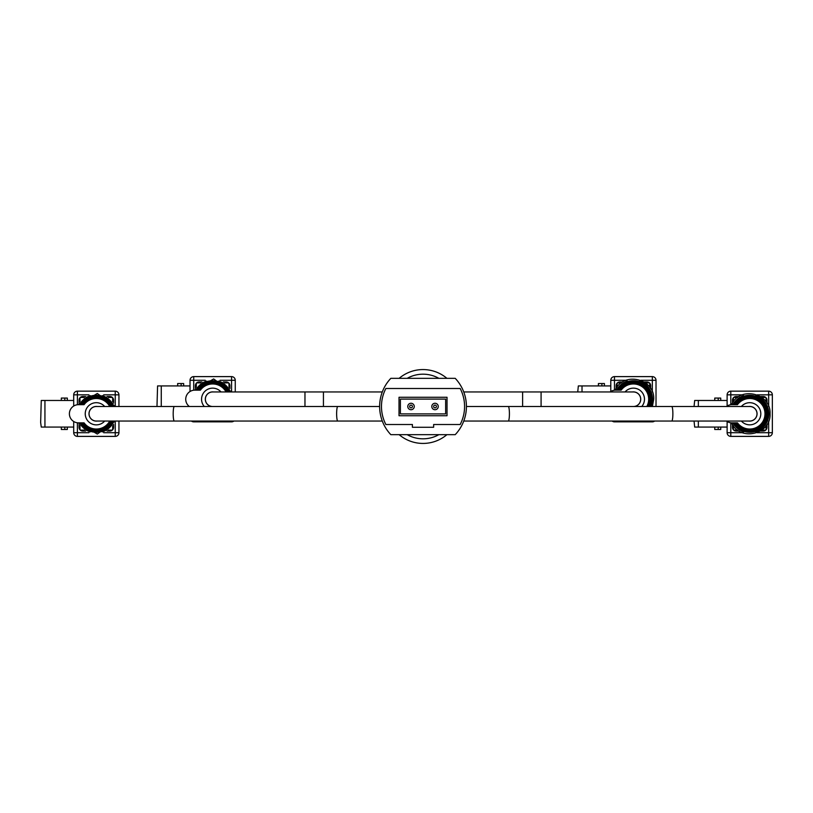 <?xml version="1.0" encoding="UTF-8"?>
<svg xmlns="http://www.w3.org/2000/svg" width="813" height="813" viewBox="0 0 813 813"><rect width="100%" height="100%" fill="white"/><g stroke="black" fill="none" stroke-linecap="round" stroke-linejoin="round"><path stroke-width="1.22" d="M399.132 434.66A36.931 36.931 0 0 0 446.916 434.66M446.916 378.34A36.931 36.931 0 0 0 399.132 378.34A36.931 36.931 0 0 1 446.916 378.34M463.756 421.043L508.288 421.043A7.266 1.128 90 0 0 509.416 413.766A7.266 1.128 90 0 0 508.288 406.5L749.728 406.5A7.266 7.266 0 0 1 757.005 413.766A7.266 7.266 0 0 1 749.728 421.043A7.266 7.266 0 0 0 757.005 413.766M379.63 406.5L337.761 406.5A7.266 1.128 -90 0 0 336.633 413.766A7.266 1.128 -90 0 0 337.761 421.043L96.32 421.043A7.266 7.266 0 0 1 89.054 413.766A7.266 7.266 0 0 1 96.32 406.5A7.266 7.266 0 0 0 89.054 413.766M522.617 406.5L522.617 391.957L633.408 391.957A7.266 7.266 0 0 1 640.674 399.234A7.266 7.266 0 0 1 633.408 406.5A7.266 7.266 0 0 0 640.674 399.234M212.65 406.5A7.266 7.266 0 0 1 205.374 399.234A7.266 7.266 0 0 1 212.65 391.957A7.266 7.266 0 0 0 205.374 399.234M411.022 403.268A3.232 3.232 0 0 1 414.254 406.5A3.232 3.232 0 0 1 411.022 409.732A3.232 3.232 0 0 1 407.791 406.5A3.232 3.232 0 0 1 411.022 403.268A3.232 3.232 0 0 0 407.791 406.5A3.232 3.232 0 0 0 411.022 409.732M435.026 403.268A3.232 3.232 0 0 1 438.258 406.5A3.232 3.232 0 0 1 435.026 409.732A3.232 3.232 0 0 1 431.794 406.5A3.232 3.232 0 0 1 435.026 403.268A3.232 3.232 0 0 0 431.794 406.5A3.232 3.232 0 0 0 435.026 409.732M445.646 413.888L445.646 399.112L400.403 399.112L400.403 413.888L445.646 413.888M390.829 378.34A41.006 41.006 0 0 0 390.829 434.66L455.219 434.66A41.006 41.006 0 0 0 455.219 378.34L390.829 378.34M385.86 424.508L412.404 424.508L412.404 427.272L433.644 427.272L433.644 424.508L460.188 424.508A39.166 39.166 0 0 0 460.188 388.492L385.86 388.492A39.166 39.166 0 0 0 385.86 424.508M447.028 415.728L447.028 397.272L399.02 397.272L399.02 415.728L447.028 415.728M85.243 413.766A11.077 11.077 0 0 1 104.684 406.5A11.087 11.087 0 0 0 85.233 413.766A11.087 11.087 0 0 0 104.694 421.043A11.077 11.077 0 0 1 85.243 413.766M97.275 421.043A7.337 7.337 0 0 1 88.993 413.766A7.337 7.337 0 0 1 97.275 406.5M64.806 400.474L64.806 398.075L61.331 398.075L61.331 400.474M112.661 401.703L112.661 398.35A0.925 0.925 0 0 0 111.737 397.425L108.383 397.425M84.257 397.425L80.904 397.425A0.925 0.925 0 0 0 79.979 398.35L79.979 401.703M79.979 425.829L79.979 429.183A0.925 0.925 0 0 0 80.904 430.107L84.257 430.107M108.383 430.107L111.737 430.107A0.925 0.925 0 0 0 112.661 429.183L112.661 425.829M61.331 427.069L61.331 429.467L64.806 429.467L64.806 427.069M79.054 425.768L79.938 425.768M79.054 401.764L79.938 401.764M67.327 427.069L67.327 429.467L64.806 429.467M64.806 398.075L67.327 398.075L67.327 400.474M115.283 406.5L97.316 393.482L78.15 404.681L79.511 404.681A19.106 19.106 0 0 1 90.324 395.636L90.324 395.738A19.004 19.004 0 0 0 79.623 404.681M79.623 422.851A19.004 19.004 0 0 0 90.324 431.805L90.324 431.906A19.106 19.106 0 0 1 79.511 422.851L78.15 422.851A9.095 9.095 0 0 1 69.39 413.766A9.095 9.095 0 0 1 78.15 404.681L84.054 404.681A15.264 15.264 0 0 1 109.745 406.5M110.243 406.5A15.711 15.711 0 0 0 102.326 399.254L102.326 399.437A15.538 15.538 0 0 1 110.05 406.5M111.544 406.5A16.87 16.87 0 0 0 102.326 398.004L102.326 398.187A16.697 16.697 0 0 1 111.351 406.5M112.814 406.5A18.018 18.018 0 0 0 102.326 396.774L102.326 396.957A17.845 17.845 0 0 1 112.621 406.5M113.993 406.5A19.106 19.106 0 0 0 102.326 395.636L102.326 395.738A19.004 19.004 0 0 1 113.881 406.5M80.192 404.681A18.516 18.516 0 0 1 113.353 406.5M113.241 406.5A18.414 18.414 0 0 0 80.304 404.681M80.954 404.681A17.845 17.845 0 0 1 90.324 396.957L90.324 396.774A18.018 18.018 0 0 0 80.761 404.681M81.534 404.681A17.358 17.358 0 0 1 112.082 406.5M111.889 406.5A17.185 17.185 0 0 0 81.737 404.681M82.316 404.681A16.697 16.697 0 0 1 90.324 398.187L90.324 398.004A16.87 16.87 0 0 0 82.113 404.681M82.906 404.681A16.199 16.199 0 0 1 110.802 406.5M110.609 406.5A16.026 16.026 0 0 0 83.119 404.681M90.324 399.732L90.324 399.254A15.711 15.711 0 0 0 83.505 404.681M90.324 399.254L90.324 399.437A15.538 15.538 0 0 0 83.719 404.681M109.745 421.043A15.264 15.264 0 0 1 84.054 422.851L78.15 422.851L97.316 434.051L115.283 421.043M90.324 428.105L90.324 428.105A15.538 15.538 0 0 1 83.719 422.851M83.505 422.851A15.711 15.711 0 0 0 90.324 428.288M83.119 422.851A16.026 16.026 0 0 0 110.609 421.043M110.802 421.043A16.199 16.199 0 0 1 82.906 422.851M90.324 429.345L90.324 429.345A16.697 16.697 0 0 1 82.316 422.851M82.113 422.851A16.87 16.87 0 0 0 90.324 429.528M81.737 422.851A17.185 17.185 0 0 0 111.889 421.043M112.082 421.043A17.358 17.358 0 0 1 81.534 422.851M80.761 422.851A18.018 18.018 0 0 0 90.324 430.768L90.324 430.585A17.845 17.845 0 0 1 80.954 422.851M80.304 422.851A18.414 18.414 0 0 0 113.241 421.043M113.353 421.043A18.516 18.516 0 0 1 80.192 422.851M113.881 421.043A19.004 19.004 0 0 1 102.326 431.805L102.326 431.906A19.106 19.106 0 0 0 113.993 421.043M112.621 421.043A17.845 17.845 0 0 1 102.326 430.585L102.326 430.768A18.018 18.018 0 0 0 112.814 421.043M111.351 421.043A16.697 16.697 0 0 1 102.326 429.345L102.326 429.528A16.87 16.87 0 0 0 111.544 421.043M110.05 421.043A15.538 15.538 0 0 1 102.326 428.105L102.326 428.288A15.711 15.711 0 0 0 110.243 421.043M90.324 396.256L90.324 395.636M90.324 397.486L90.324 396.957M118.942 421.043L118.942 432.699A3.689 3.689 0 0 1 115.243 436.388L77.398 436.388A3.689 3.689 0 0 1 73.698 432.699L73.698 427.069L41.26 427.069L40.65 422.516L41.26 400.474L73.698 400.474L73.698 394.844A3.689 3.689 0 0 1 77.398 391.155L115.243 391.155A3.689 3.689 0 0 1 118.942 394.844L118.942 406.5M113.586 403.075L113.586 400.199A3.689 3.689 0 0 0 109.887 396.51L107.021 396.51M85.619 396.51L82.753 396.51A3.689 3.689 0 0 0 79.054 400.199L79.054 403.065M107.021 431.032L109.887 431.032A3.689 3.689 0 0 0 113.586 427.343L113.586 424.467M79.054 424.467L79.054 427.343A3.689 3.689 0 0 0 82.753 431.032L85.619 431.032M73.698 400.474L73.698 406.033M73.698 421.51L73.698 427.069M221.014 391.957A11.087 11.087 0 0 0 202.559 394.63A11.087 11.087 0 0 0 204.276 406.5A11.077 11.077 0 0 1 208.768 388.858A11.077 11.077 0 0 1 221.004 391.957M211.685 406.5A7.337 7.337 0 0 1 205.313 399.234A7.337 7.337 0 0 1 213.606 391.957M181.126 385.931L181.126 383.533L177.661 383.533L177.661 385.931M228.992 387.171L228.992 383.817A0.925 0.925 0 0 0 228.067 382.893L224.713 382.893M200.587 382.893L197.234 382.893A0.925 0.925 0 0 0 196.309 383.817L196.309 387.171M195.384 387.232L196.258 387.232M181.126 383.533L183.657 383.533L183.657 385.931M231.614 391.957L213.636 378.949L194.48 390.149L195.842 390.149A19.106 19.106 0 0 1 206.644 381.094L206.644 381.195A19.004 19.004 0 0 0 195.953 390.149M189.348 406.5A9.095 9.095 0 0 1 194.47 390.149L200.384 390.149A15.264 15.264 0 0 1 226.075 391.957M226.573 391.957A15.711 15.711 0 0 0 218.646 384.712L218.646 384.895A15.538 15.538 0 0 1 226.38 391.957M227.864 391.957A16.87 16.87 0 0 0 218.646 383.472L218.646 383.655A16.697 16.697 0 0 1 227.67 391.957M229.134 391.957A18.018 18.018 0 0 0 218.646 382.232L218.646 382.415A17.845 17.845 0 0 1 228.951 391.957M230.313 391.957A19.106 19.106 0 0 0 218.646 381.094L218.646 381.195A19.004 19.004 0 0 1 230.211 391.957M196.512 390.149A18.516 18.516 0 0 1 229.673 391.957M229.571 391.957A18.414 18.414 0 0 0 196.624 390.149M197.285 390.149A17.845 17.845 0 0 1 206.644 382.415L206.644 382.232A18.018 18.018 0 0 0 197.081 390.149M197.854 390.149A17.358 17.358 0 0 1 228.412 391.957M228.219 391.957A17.185 17.185 0 0 0 198.057 390.149M198.646 390.149A16.697 16.697 0 0 1 206.644 383.655L206.644 383.472A16.87 16.87 0 0 0 198.443 390.149M199.236 390.149A16.199 16.199 0 0 1 227.122 391.957M226.929 391.957A16.026 16.026 0 0 0 199.439 390.149M206.644 385.189L206.644 384.712A15.711 15.711 0 0 0 199.835 390.149M206.644 384.712L206.644 384.895A15.538 15.538 0 0 0 200.049 390.149M206.644 381.714L206.644 381.094M206.644 382.943L206.644 382.415M156.98 406.5L157.58 385.931L190.029 385.931L190.029 380.301A3.689 3.689 0 0 1 193.718 376.612L231.573 376.612A3.689 3.689 0 0 1 235.262 380.301L235.262 391.957M233.88 421.043A3.689 3.689 0 0 1 231.573 421.845L193.718 421.845A3.689 3.689 0 0 1 191.411 421.043M229.906 388.533L229.906 385.657A3.689 3.689 0 0 0 226.217 381.968L223.341 381.968M201.949 381.968L199.073 381.968A3.689 3.689 0 0 0 195.384 385.657L195.384 388.533M190.029 385.931L190.029 391.49M625.045 391.957A11.077 11.077 0 0 1 644.485 399.234A11.077 11.077 0 0 1 641.762 406.5A11.087 11.087 0 0 0 633.408 388.147A11.087 11.087 0 0 0 625.034 391.957M632.443 391.957A7.337 7.337 0 0 1 640.735 399.234A7.337 7.337 0 0 1 634.364 406.5M601.884 385.931L601.884 383.533L598.419 383.533L598.419 385.931M649.75 387.171L649.75 383.817A0.925 0.925 0 0 0 648.825 382.893L645.471 382.893M621.345 382.893L617.992 382.893A0.925 0.925 0 0 0 617.067 383.817L617.067 387.171M616.142 387.232L617.016 387.232M601.884 383.533L604.415 383.533L604.415 385.931M652.372 406.5L653.723 399.234C654.912 378.573 623.408 371.135 615.238 390.149L616.6 390.149A19.106 19.106 0 0 1 627.402 381.094L627.402 381.195A19.004 19.004 0 0 0 616.711 390.149M610.106 391.957A9.095 9.095 0 0 1 615.228 390.149L621.142 390.149A15.264 15.264 0 0 1 648.672 399.234A15.264 15.264 0 0 1 646.833 406.5M647.331 406.5A15.711 15.711 0 0 0 639.404 384.712L639.404 384.895A15.538 15.538 0 0 1 647.138 406.5M648.622 406.5A16.87 16.87 0 0 0 639.404 383.472L639.404 383.655A16.697 16.697 0 0 1 648.428 406.5M649.892 406.5A18.018 18.018 0 0 0 639.404 382.232L639.404 382.415A17.845 17.845 0 0 1 649.709 406.5M651.071 406.5A19.106 19.106 0 0 0 639.404 381.094L639.404 381.195A19.004 19.004 0 0 1 650.969 406.5M617.27 390.149A18.516 18.516 0 0 1 650.888 393.136L650.786 393.136A18.414 18.414 0 0 0 617.382 390.149M618.043 390.149A17.845 17.845 0 0 1 627.402 382.415L627.402 382.232A18.018 18.018 0 0 0 617.839 390.149M618.612 390.149A17.358 17.358 0 0 1 649.658 393.136L649.475 393.136A17.185 17.185 0 0 0 618.815 390.149M619.404 390.149A16.697 16.697 0 0 1 627.402 383.655L627.402 383.472A16.87 16.87 0 0 0 619.201 390.149M619.994 390.149A16.199 16.199 0 0 1 648.418 393.136L648.225 393.136A16.026 16.026 0 0 0 620.197 390.149M627.402 385.189L627.402 384.712A15.711 15.711 0 0 0 620.593 390.149M627.402 384.712L627.402 384.895A15.538 15.538 0 0 0 620.807 390.149M647.687 406.5A16.026 16.026 0 0 0 648.225 405.321L648.418 405.321A16.199 16.199 0 0 1 647.88 406.5M648.977 406.5A17.185 17.185 0 0 0 649.475 405.321L649.658 405.321A17.358 17.358 0 0 1 649.17 406.5M650.329 406.5A18.414 18.414 0 0 0 650.786 405.321L650.888 405.321A18.516 18.516 0 0 1 650.43 406.5M627.402 381.714L627.402 381.094M627.402 382.943L627.402 382.415M650.37 405.321L650.888 405.321M577.738 391.957L578.338 385.931L610.787 385.931L610.787 380.301A3.689 3.689 0 0 1 614.476 376.612L652.331 376.612A3.689 3.689 0 0 1 656.02 380.301L656.02 406.5M654.638 421.043A3.689 3.689 0 0 1 652.331 421.845L614.476 421.845A3.689 3.689 0 0 1 612.169 421.043M650.664 388.533L650.664 385.657A3.689 3.689 0 0 0 646.975 381.968L644.099 381.968M622.707 381.968L619.831 381.968A3.689 3.689 0 0 0 616.142 385.657L616.142 388.533M610.787 385.931L610.787 391.49M741.375 406.5A11.077 11.077 0 0 1 760.805 413.766A11.077 11.077 0 0 1 741.375 421.043A11.087 11.087 0 0 0 760.816 413.766A11.087 11.087 0 0 0 741.365 406.5M748.773 406.5A7.337 7.337 0 0 1 757.066 413.766A7.337 7.337 0 0 1 748.773 421.043M718.214 400.474L718.214 398.075L714.749 398.075L714.749 400.474M766.07 401.703L766.07 398.35A0.925 0.925 0 0 0 765.145 397.425L761.791 397.425M737.665 397.425L734.312 397.425A0.925 0.925 0 0 0 733.387 398.35L733.387 401.703M733.387 425.829L733.387 429.183A0.925 0.925 0 0 0 734.312 430.107L737.665 430.107M761.791 430.107L765.145 430.107A0.925 0.925 0 0 0 766.07 429.183L766.07 425.829M714.749 427.069L714.749 429.467L718.214 429.467L718.214 427.069M732.462 425.768L733.346 425.768M732.462 401.764L733.346 401.764M720.745 427.069L720.745 429.467L718.214 429.467M718.214 398.075L720.745 398.075L720.745 400.474M733.041 422.851A19.004 19.004 0 0 0 743.732 431.805L743.732 431.906A19.106 19.106 0 0 1 732.93 422.851L731.558 422.851C739.739 441.866 771.232 434.427 770.043 413.766C771.232 393.116 739.739 385.677 731.558 404.681L732.93 404.681A19.106 19.106 0 0 1 743.732 395.636L743.732 395.738A19.004 19.004 0 0 0 733.041 404.681M726.426 406.5A9.095 9.095 0 0 1 731.558 404.681L737.462 404.681A15.264 15.264 0 0 1 764.992 413.766A15.264 15.264 0 0 1 737.462 422.851L731.558 422.851A9.095 9.095 0 0 1 726.426 421.043M755.734 399.437A15.538 15.538 0 0 1 755.734 428.105L755.734 428.288A15.711 15.711 0 0 0 755.734 399.254L755.734 399.254M755.734 398.187A16.697 16.697 0 0 1 755.734 429.345L755.734 429.528A16.87 16.87 0 0 0 755.734 398.004L755.734 398.187M755.734 396.957A17.845 17.845 0 0 1 755.734 430.585L755.734 430.768A18.018 18.018 0 0 0 755.734 396.774L755.734 396.957M755.734 395.738A19.004 19.004 0 0 1 755.734 431.805L755.734 431.906A19.106 19.106 0 0 0 755.734 395.636L755.734 395.738M733.6 404.681A18.516 18.516 0 0 1 767.218 407.679L767.106 407.679A18.414 18.414 0 0 0 733.712 404.681M734.363 404.681A17.845 17.845 0 0 1 743.732 396.957L743.732 396.774A18.018 18.018 0 0 0 734.169 404.681M734.942 404.681A17.358 17.358 0 0 1 765.988 407.679L765.795 407.679A17.185 17.185 0 0 0 735.145 404.681M735.724 404.681A16.697 16.697 0 0 1 743.732 398.187L743.732 398.004A16.87 16.87 0 0 0 735.521 404.681M736.314 404.681A16.199 16.199 0 0 1 764.738 407.679L764.555 407.679A16.026 16.026 0 0 0 736.527 404.681M743.732 399.732L743.732 399.254A15.711 15.711 0 0 0 736.913 404.681M743.732 399.254L743.732 399.437A15.538 15.538 0 0 0 737.127 404.681M743.732 428.105L743.732 428.105A15.538 15.538 0 0 1 737.127 422.851M736.913 422.851A15.711 15.711 0 0 0 743.732 428.288M736.527 422.851A16.026 16.026 0 0 0 764.555 419.864L764.738 419.864A16.199 16.199 0 0 1 736.314 422.851M743.732 429.345L743.732 429.345A16.697 16.697 0 0 1 735.724 422.851M735.521 422.851A16.87 16.87 0 0 0 743.732 429.528M735.145 422.851A17.185 17.185 0 0 0 765.795 419.864L765.988 419.864A17.358 17.358 0 0 1 734.942 422.851M734.169 422.851A18.018 18.018 0 0 0 743.732 430.768L743.732 430.585A17.845 17.845 0 0 1 734.363 422.851M733.712 422.851A18.414 18.414 0 0 0 767.106 419.864L767.218 419.864A18.516 18.516 0 0 1 733.6 422.851M743.732 396.256L743.732 395.636M743.732 397.486L743.732 396.957M766.689 419.864L767.218 419.864M757.096 432.699L772.35 432.699L772.35 394.844L772.35 432.699A3.689 3.689 0 0 1 768.661 436.388L730.806 436.388A3.689 3.689 0 0 1 727.117 432.699L727.117 427.069L694.668 427.069L694.058 421.043M694.058 406.5L694.668 400.474L727.117 400.474L727.117 394.844A3.689 3.689 0 0 1 730.806 391.155L768.661 391.155A3.689 3.689 0 0 1 772.35 394.844L757.096 394.844M766.994 403.075L766.994 400.199A3.689 3.689 0 0 0 763.305 396.51L760.429 396.51M739.037 396.51L736.161 396.51A3.689 3.689 0 0 0 732.462 400.199L732.462 403.065M760.429 431.032L763.305 431.032A3.689 3.689 0 0 0 766.994 427.343L766.994 424.467M732.462 424.467L732.462 427.343A3.689 3.689 0 0 0 736.161 431.032L739.037 431.032M727.117 400.474L727.117 406.033M727.117 421.51L727.117 427.069M407.171 434.66A32.317 32.317 0 0 0 438.878 434.66M438.878 378.34A32.317 32.317 0 0 0 407.171 378.34M671.741 406.5A7.266 1.128 90 0 1 672.869 413.766A7.266 1.128 90 0 1 671.741 421.043L749.728 421.043M174.317 421.043A7.266 1.128 -90 0 1 173.189 413.766A7.266 1.128 -90 0 1 174.317 406.5L96.32 406.5M541.082 391.957L541.082 406.5M323.432 406.5L323.432 391.957L382.293 391.957M304.966 406.5L304.966 391.957L212.65 391.957M411.022 407.882A1.382 1.382 0 0 0 412.404 406.5A1.382 1.382 0 0 0 411.022 405.118A1.382 1.382 0 0 0 409.64 406.5A1.382 1.382 0 0 0 411.022 407.882M435.026 407.882A1.382 1.382 0 0 0 436.408 406.5A1.382 1.382 0 0 0 435.026 405.118A1.382 1.382 0 0 0 433.644 406.5A1.382 1.382 0 0 0 435.026 407.882M77.398 422.801L77.398 432.699L88.952 432.699M103.688 432.699L115.243 432.699L115.243 421.144M115.243 406.398L115.243 394.844L103.688 394.844M88.952 394.844L77.398 394.844L77.398 404.742M44.939 400.474L44.939 427.069M77.398 391.155L77.398 394.844L73.698 394.844M77.398 436.388L77.398 432.699L73.698 432.699M115.243 391.155L115.243 394.844L118.942 394.844M118.942 432.699L115.243 432.699L115.243 436.388M231.573 391.856L231.573 380.301L220.018 380.301M205.272 380.301L193.718 380.301L193.718 390.199M161.259 385.931L161.259 406.5M193.718 376.612L193.718 380.301L190.029 380.301M231.573 376.612L231.573 380.301L235.262 380.301M193.718 421.043L193.718 421.845M231.573 421.043L231.573 421.845M652.331 391.856L652.331 380.301L640.776 380.301M626.03 380.301L614.476 380.301L614.476 390.199M582.017 385.931L582.017 391.957M614.476 376.612L614.476 380.301L610.787 380.301M652.331 376.612L652.331 380.301L656.02 380.301M614.476 421.043L614.476 421.845M652.331 421.043L652.331 421.845M730.806 422.801L730.806 432.699L742.36 432.699M768.661 436.388L768.661 421.144M768.661 406.398L768.661 391.155M742.36 394.844L730.806 394.844L730.806 404.742M698.347 400.474L698.347 406.5M698.347 421.043L698.347 427.069M730.806 391.155L730.806 394.844L727.117 394.844M730.806 436.388L730.806 432.699L727.117 432.699M508.288 421.043L671.741 421.043M508.288 406.5L466.418 406.5M337.761 406.5L174.317 406.5M337.761 421.043L382.293 421.043M522.617 391.957L463.756 391.957M323.432 391.957L304.966 391.957"/></g></svg>
